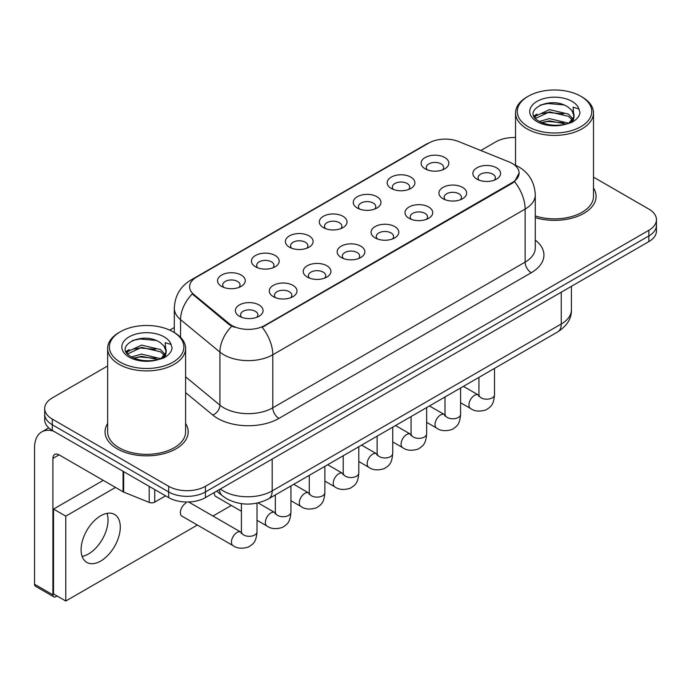 <?xml version="1.0" encoding="UTF-8"?>
<svg xmlns="http://www.w3.org/2000/svg" width="691" height="691" viewBox="0 0 691 691"><rect width="100%" height="100%" fill="white"/><g stroke="black" fill="none" stroke-linecap="round" stroke-linejoin="round"><path stroke-width="1.04" d="M391.244 188.436L391.244 188.436A13.855 7.998 180 0 1 391.244 177.121A13.855 7.998 180 0 1 410.843 177.121A13.855 7.998 180 0 1 410.843 188.436A13.855 7.998 180 0 1 391.244 188.436M408.571 189.489A8.663 5.001 0 0 0 409.703 187.019A8.663 5.001 0 0 0 407.163 183.486A8.663 5.001 0 0 0 397.731 182.398A8.663 5.001 0 0 0 392.376 187.019A8.663 5.001 0 0 0 393.516 189.489M357.316 208.026L357.316 208.026A13.855 7.998 180 0 1 357.316 196.71A13.855 7.998 180 0 1 376.915 196.71A13.855 7.998 180 0 1 376.915 208.026A13.855 7.998 180 0 1 357.316 208.026M374.634 209.079A8.663 5.001 0 0 0 375.774 206.609A8.663 5.001 0 0 0 373.235 203.068A8.663 5.001 0 0 0 363.794 201.988A8.663 5.001 0 0 0 358.448 206.609A8.663 5.001 0 0 0 359.588 209.079M323.379 227.615L323.379 227.615A13.855 7.998 180 0 1 323.379 216.3A13.855 7.998 180 0 1 342.978 216.3A13.855 7.998 180 0 1 342.978 227.615A13.855 7.998 180 0 1 323.379 227.615M340.706 228.669A8.663 5.001 0 0 0 341.846 226.199A8.663 5.001 0 0 0 339.307 222.657A8.663 5.001 0 0 0 329.866 221.578A8.663 5.001 0 0 0 324.52 226.199A8.663 5.001 0 0 0 325.66 228.669M289.451 247.197L289.451 247.197A13.855 7.998 180 0 1 289.451 235.881A13.855 7.998 180 0 1 309.05 235.881A13.855 7.998 180 0 1 309.05 247.197A13.855 7.998 180 0 1 289.451 247.197M306.778 248.259A8.663 5.001 0 0 0 307.91 245.789A8.663 5.001 0 0 0 305.379 242.247A8.663 5.001 0 0 0 295.938 241.168A8.663 5.001 0 0 0 290.591 245.789A8.663 5.001 0 0 0 291.723 248.259M255.523 266.786L255.523 266.786A13.855 7.998 180 0 1 255.523 255.471A13.855 7.998 180 0 1 275.122 255.471A13.855 7.998 180 0 1 275.122 266.786A13.855 7.998 180 0 1 255.523 266.786M272.85 267.849A8.663 5.001 0 0 0 273.981 265.379A8.663 5.001 0 0 0 271.451 261.837A8.663 5.001 0 0 0 262.01 260.757A8.663 5.001 0 0 0 256.663 265.379A8.663 5.001 0 0 0 257.795 267.849M221.595 286.376L221.595 286.376A13.855 7.998 180 0 1 221.595 275.061A13.855 7.998 180 0 1 241.194 275.061A13.855 7.998 180 0 1 241.194 286.376A13.855 7.998 180 0 1 221.595 286.376M238.922 287.439A8.663 5.001 0 0 0 240.053 284.968A8.663 5.001 0 0 0 237.514 281.427A8.663 5.001 0 0 0 228.082 280.347A8.663 5.001 0 0 0 222.727 284.968A8.663 5.001 0 0 0 223.867 287.439M425.172 168.846L425.172 168.846A13.855 7.998 180 0 1 425.172 157.531A13.855 7.998 180 0 1 444.771 157.531A13.855 7.998 180 0 1 444.771 168.846A13.855 7.998 180 0 1 425.172 168.846M442.499 169.908A8.663 5.001 0 0 0 443.631 167.429A8.663 5.001 0 0 0 441.1 163.897A8.663 5.001 0 0 0 431.659 162.808A8.663 5.001 0 0 0 426.312 167.429A8.663 5.001 0 0 0 427.444 169.908M442.991 198.723L442.991 198.723A13.855 7.998 180 0 1 442.991 187.408A13.855 7.998 180 0 1 462.59 187.408A13.855 7.998 180 0 1 462.59 198.723A13.855 7.998 180 0 1 442.991 198.723M460.318 199.785A8.663 5.001 0 0 0 461.458 197.306A8.663 5.001 0 0 0 458.919 193.774A8.663 5.001 0 0 0 449.478 192.685A8.663 5.001 0 0 0 444.132 197.306A8.663 5.001 0 0 0 445.272 199.785M409.063 218.313L409.063 218.313A13.855 7.998 180 0 1 409.063 206.998A13.855 7.998 180 0 1 428.662 206.998A13.855 7.998 180 0 1 428.662 218.313A13.855 7.998 180 0 1 409.063 218.313M426.39 219.375A8.663 5.001 0 0 0 427.522 216.896A8.663 5.001 0 0 0 424.991 213.364A8.663 5.001 0 0 0 415.55 212.275A8.663 5.001 0 0 0 410.204 216.896A8.663 5.001 0 0 0 411.335 219.375M375.135 237.903L375.135 237.903A13.855 7.998 180 0 1 375.135 226.588A13.855 7.998 180 0 1 394.734 226.588A13.855 7.998 180 0 1 394.734 237.903A13.855 7.998 180 0 1 375.135 237.903M392.462 238.965A8.663 5.001 0 0 0 393.594 236.486A8.663 5.001 0 0 0 391.054 232.953A8.663 5.001 0 0 0 381.622 231.865A8.663 5.001 0 0 0 376.275 236.486A8.663 5.001 0 0 0 377.407 238.965M341.207 257.493L341.207 257.493A13.855 7.998 180 0 1 341.207 246.177A13.855 7.998 180 0 1 360.806 246.177A13.855 7.998 180 0 1 360.806 257.493A13.855 7.998 180 0 1 341.207 257.493M358.534 258.555A8.663 5.001 0 0 0 359.666 256.076A8.663 5.001 0 0 0 357.126 252.543A8.663 5.001 0 0 0 347.685 251.455A8.663 5.001 0 0 0 342.339 256.076A8.663 5.001 0 0 0 343.479 258.555M307.279 277.082L307.279 277.082A13.855 7.998 180 0 1 307.279 265.767A13.855 7.998 180 0 1 326.878 265.767A13.855 7.998 180 0 1 326.878 277.082A13.855 7.998 180 0 1 307.279 277.082M324.597 278.136A8.663 5.001 0 0 0 325.737 275.666A8.663 5.001 0 0 0 323.198 272.133A8.663 5.001 0 0 0 313.757 271.045A8.663 5.001 0 0 0 308.411 275.666A8.663 5.001 0 0 0 309.551 278.136M273.342 296.672L273.342 296.672A13.855 7.998 180 0 1 273.342 285.357A13.855 7.998 180 0 1 292.941 285.357A13.855 7.998 180 0 1 292.941 296.672A13.855 7.998 180 0 1 273.342 296.672M290.669 297.726A8.663 5.001 0 0 0 291.809 295.256A8.663 5.001 0 0 0 289.27 291.714A8.663 5.001 0 0 0 279.829 290.635A8.663 5.001 0 0 0 274.482 295.256A8.663 5.001 0 0 0 275.614 297.726M239.414 316.262A13.855 7.998 180 0 1 239.414 316.253A13.855 7.998 180 0 1 239.414 304.947A13.855 7.998 180 0 1 259.013 304.947A13.855 7.998 180 0 1 259.013 316.253A13.855 7.998 180 0 1 239.414 316.262M256.741 317.316A8.663 5.001 0 0 0 257.873 314.846A8.663 5.001 0 0 0 255.342 311.304A8.663 5.001 0 0 0 245.901 310.224A8.663 5.001 0 0 0 240.554 314.846A8.663 5.001 0 0 0 241.686 317.316M476.928 179.133L476.928 179.133A13.855 7.998 180 0 1 476.928 167.818A13.855 7.998 180 0 1 496.527 167.818A13.855 7.998 180 0 1 496.527 179.133A13.855 7.998 180 0 1 476.928 179.133M494.246 180.196A8.663 5.001 0 0 0 495.387 177.717A8.663 5.001 0 0 0 492.847 174.184A8.663 5.001 0 0 0 483.406 173.096A8.663 5.001 0 0 0 478.06 177.717A8.663 5.001 0 0 0 479.2 180.196M509.137 161.953A23.382 13.5 180 0 1 512.264 163.465A23.382 13.5 180 0 1 519.114 173.018A23.382 13.5 180 0 1 512.264 182.562L264.834 325.418A23.382 13.5 180 0 1 229.136 323.613L193.826 294.496A23.382 13.5 180 0 1 189.602 286.756A23.382 13.5 180 0 1 196.451 277.203L428.757 143.08A23.382 13.5 180 0 1 458.712 141.569L509.137 161.953M107.649 423.497A41.572 24.004 0 0 0 105.058 431.849A41.572 24.004 0 0 0 117.228 448.822A41.572 24.004 0 0 0 162.54 454.022A41.572 24.004 0 0 0 188.202 431.849A41.572 24.004 0 0 0 185.603 423.497A41.572 24.004 0 0 1 188.202 431.849A41.572 24.004 0 0 1 162.54 454.022A41.572 24.004 0 0 1 117.228 448.822A41.572 24.004 0 0 1 105.058 431.849A41.572 24.004 0 0 1 107.649 423.497M519.114 173.018L514.527 181.612L512.264 183.262L262.2 327.292A30.318 17.5 60 0 1 272.798 354.768A34.645 20.004 180 0 1 223.798 354.768A34.645 20.004 180 0 1 219.919 352.09L180.567 319.648A34.645 20.004 180 0 1 174.305 308.177L174.305 332.552M107.649 365.954L52.309 397.904A25.982 15.003 0 0 0 44.699 408.511L44.699 419.826A25.982 15.003 0 0 0 52.309 430.433L168.673 497.615L168.673 491.957A25.982 15.003 0 0 0 205.426 491.957L648.84 235.959A25.982 15.003 0 0 0 656.45 225.352A25.982 15.003 0 0 1 648.84 235.959L205.426 491.957A25.982 15.003 0 0 1 168.673 491.957L52.309 424.775L168.673 491.957L168.673 486.3A25.982 15.003 0 0 0 205.426 486.3L648.84 230.302A25.982 15.003 0 0 0 656.45 219.695A25.982 15.003 0 0 0 648.84 209.088L593.5 177.129M44.699 414.168A25.982 15.003 0 0 0 52.309 424.775A25.982 15.003 0 0 1 44.699 414.168M234.396 327.292L229.136 324.64L192.253 293.925A30.318 20.272 129.5 0 0 180.567 319.648L180.567 337.338M535.275 217.63A41.572 24.004 0 0 0 596.1 196.356A41.572 24.004 0 0 0 593.5 188.004A41.572 24.004 0 0 1 596.1 196.356A41.572 24.004 0 0 1 535.275 217.63M515.546 137.526A25.982 15.003 0 0 0 495.723 141.897L480.815 150.508M174.305 327.474L169.727 330.117M44.699 408.511A25.982 15.003 0 0 0 52.309 419.117L168.673 486.3M168.673 497.615A25.982 15.003 0 0 0 205.426 497.615L648.84 241.617A25.982 15.003 0 0 0 656.45 231.01L656.45 219.695M88.448 553.983A27.718 16.005 120 0 0 107.001 513.361A27.718 16.005 120 0 1 88.448 553.983A27.718 16.005 120 0 1 82.143 556.419A27.718 16.005 120 0 0 88.448 553.983M154.741 489.573L154.741 502.124L165.615 495.853M53.604 431.184A34.645 20.004 -120 0 0 41.728 431.901A34.645 20.004 -120 0 0 34.55 447.759L34.55 584.249L52.922 594.856L52.922 458.366A8.663 5.001 60 0 1 54.719 454.402A8.663 5.001 60 0 1 59.046 454.833L123.084 491.811L123.084 471.297M52.922 594.856A4.327 2.496 120 0 0 53.82 596.843L35.448 586.236A4.327 2.496 -60 0 1 34.55 584.249M53.82 596.843A4.327 2.496 120 0 0 55.988 596.627L57.085 595.988M154.741 502.124A4.327 2.496 180 0 1 149.196 502.409L123.663 492.087A4.327 2.496 180 0 1 123.084 491.811M535.275 215.92A38.972 22.501 0 0 0 593.5 196.356L593.5 112.901A38.972 22.501 0 0 0 582.081 96.99L580.855 96.282A37.245 21.499 0 0 0 528.183 96.282A37.245 21.499 0 0 0 528.183 126.695A37.245 21.499 0 0 0 580.855 126.695A37.245 21.499 0 0 0 580.855 96.282L582.081 96.99M528.183 96.282L526.965 96.99A38.972 22.501 0 0 0 515.546 112.901A38.972 22.501 0 0 0 526.965 128.82A38.972 22.501 0 0 0 569.436 133.691A38.972 22.501 0 0 0 593.5 112.901M573.815 117.081L574.1 115.734A19.581 11.306 0 0 0 571.889 110.517L568.382 107.321C550.338 94.546 520.263 111.216 538.825 121.115C546.408 125.218 555.365 126.272 565.696 124.259L571.198 122.653C576.484 119.94 579.421 116.554 579.999 112.495L578.911 108.979L573.124 107.165L573.806 117.073L569.03 122.843M539.403 121.452L549.457 118.61L568.572 123.171M563.519 122.799L547.911 121.469L541.718 122.583L549.457 120.856L566.395 124.104M535.015 117.816L535.611 116.123L549.457 109.627L568.365 114.05L572.917 118.792M535.56 118.463L549.457 111.873L568.365 116.295L572.165 119.854M571.889 110.517L574.091 116.002M574.1 116.287L573.435 119.733L571.923 122.272M533.893 115.933L537.209 114.075M540.241 105.058L547.911 103.503L563.718 104.894M534.316 116.77L535.706 115.941M541.692 113.609L547.911 112.486L563.519 113.825M120.294 331.784L119.068 332.492A38.972 22.501 0 0 0 107.649 348.402L107.649 431.849A38.972 22.501 0 0 0 119.068 447.759A38.972 22.501 0 0 0 161.547 452.64A38.972 22.501 0 0 0 185.603 431.849L185.603 348.402A38.972 22.501 0 0 0 174.192 332.492L172.966 331.784A37.245 21.499 0 0 0 120.294 331.784A37.245 21.499 0 0 0 120.294 362.188A37.245 21.499 0 0 0 172.966 362.188A37.245 21.499 0 0 0 172.966 331.784L174.192 332.492M107.649 348.402A38.972 22.501 0 0 0 119.068 364.312A38.972 22.501 0 0 0 161.547 369.193A38.972 22.501 0 0 0 185.603 348.402M165.918 352.574L166.211 351.227A19.581 11.306 0 0 0 163.992 346.01L160.493 342.814C142.441 330.048 112.365 346.709 130.936 356.608C138.511 360.719 147.468 361.764 157.798 359.752L163.301 358.154C168.587 355.433 171.523 352.047 172.102 347.988L171.023 344.472L165.235 342.658L165.918 352.574L161.133 358.344M131.515 356.945L141.56 354.103L160.683 358.672M155.622 358.301L140.023 356.962L133.821 358.085L141.56 356.349L158.507 359.596M127.127 353.317L127.714 351.624L141.56 345.12L160.476 349.551L165.019 354.284M127.662 353.965L141.56 347.366L160.476 351.788L164.268 355.347M163.992 346.01L166.194 351.494M166.203 351.779L165.538 355.226L164.035 357.774M126.004 351.425L129.321 349.568M132.344 340.551L140.023 338.996L155.821 340.387M126.418 352.263L127.818 351.434M133.795 349.11L140.023 347.979L155.622 349.318M185.948 503.065A7.791 4.5 120 0 0 185.888 503.1A7.791 4.5 120 0 0 180.792 509.967A7.791 4.5 120 0 0 181.992 516.22A7.791 4.5 120 0 0 182.51 516.445M100.696 561.057A27.718 16.005 120 0 0 118.8 536.631A27.718 16.005 120 0 0 114.551 514.424A27.718 16.005 120 0 0 100.696 515.797A27.718 16.005 120 0 0 82.592 540.215A27.718 16.005 120 0 0 86.833 562.431A27.718 16.005 120 0 0 100.696 561.057M115.518 487.431L65.783 516.151L65.783 601.015L197.384 525.03M212.975 516.03L231.312 505.449M214.331 492.476A7.791 4.5 120 0 0 215.92 496.63A7.791 4.5 120 0 0 216.438 496.855M103.27 480.366L53.535 509.077L53.535 593.94L65.783 601.015M65.783 516.151L53.535 509.077M264.834 325.418L264.834 326.109M229.136 323.613L229.136 324.64M193.826 294.496L193.826 295.523M512.264 182.562L512.264 183.262M535.275 240.053A43.308 25.006 180 0 1 531.249 272.729L278.922 418.409A8.663 5.001 60 0 1 272.798 407.802L525.125 262.122A34.645 20.004 0 0 0 535.275 247.983L535.275 194.94A34.645 20.004 180 0 1 525.125 209.079A30.318 17.5 -120 0 0 514.527 181.612M278.922 418.409A43.308 25.006 180 0 1 217.674 418.409A43.308 25.006 180 0 1 212.819 415.075L185.603 392.635M231.727 326.247A30.318 20.272 129.5 0 0 219.919 352.09L219.919 405.133A34.645 20.004 0 0 0 223.798 407.802A34.645 20.004 0 0 0 272.798 407.802L272.798 354.768L525.125 209.079L525.125 262.122A8.663 5.001 60 0 0 531.249 272.729M535.275 194.94C534.687 182.484 529.211 173.139 518.846 166.92L514.475 164.786A30.318 14.2 112 0 0 514.061 164.639M193.869 278.974A30.318 17.5 -120 0 0 190.725 280.157C180.368 286.376 174.892 295.722 174.305 308.177M190.725 280.157L426.209 144.203A30.318 17.5 60 0 1 428.506 143.227M205.426 486.3L205.426 497.615M648.84 230.302L648.84 241.617M52.309 419.117L52.309 430.433M185.603 376.845L219.919 405.133A8.663 5.796 -50.5 0 1 212.819 415.075M220.317 489.021A34.645 20.004 0 0 0 223.184 490.904A34.645 20.004 0 0 0 272.185 490.904L561.256 324.001A34.645 20.004 0 0 0 571.405 309.862C571.656 318.456 567.078 325.815 557.672 331.93L268.592 498.833A17.327 10.002 60 0 0 272.185 490.904L272.185 459.074M561.256 292.181L561.256 324.001A17.327 10.002 60 0 1 557.672 331.93M219.367 489.565A17.327 11.583 129.5 0 0 222.476 495.862L216.706 491.102M494.523 368.398L494.523 394.691A7.791 4.5 180 0 1 491.88 398.068A7.791 4.5 180 0 1 481.212 397.869A7.791 4.5 180 0 1 478.932 394.691L478.682 396.375L479.373 395.796M494.523 394.691C493.633 405.677 490.463 406.852 486.11 409.858C479.666 411.853 474.492 411.404 470.58 408.511A7.791 4.5 -60 0 1 469.379 402.266A7.791 4.5 -60 0 1 474.475 395.399A7.791 4.5 -60 0 1 474.821 395.209A7.791 4.5 -60 0 1 478.371 395.01L478.906 395.287M460.586 387.979L460.586 414.28A7.791 4.5 180 0 1 457.952 417.658A7.791 4.5 180 0 1 447.284 417.459A7.791 4.5 180 0 1 444.995 414.28L444.745 415.965L445.445 415.386M460.586 414.28C459.705 425.267 456.535 426.442 452.182 429.448C445.738 431.434 440.564 430.994 436.643 428.1A7.791 4.5 -60 0 1 435.451 421.856A7.791 4.5 -60 0 1 440.547 414.989A7.791 4.5 -60 0 1 440.893 414.799A7.791 4.5 -60 0 1 444.443 414.6L444.978 414.876M426.658 407.569L426.658 433.87A7.791 4.5 180 0 1 424.015 437.239A7.791 4.5 180 0 1 413.348 437.049A7.791 4.5 180 0 1 411.067 433.87L410.817 435.555L411.516 434.976M426.658 433.87C425.777 444.857 422.607 446.032 418.245 449.038C411.81 451.024 406.636 450.575 402.715 447.69A7.791 4.5 -60 0 1 401.523 441.445A7.791 4.5 -60 0 1 406.61 434.579A7.791 4.5 -60 0 1 406.964 434.389A7.791 4.5 -60 0 1 410.514 434.19L411.041 434.466M392.73 427.159L392.73 453.46A7.791 4.5 180 0 1 390.087 456.829A7.791 4.5 180 0 1 379.419 456.639A7.791 4.5 180 0 1 377.139 453.46L376.889 455.136L377.588 454.566M392.73 453.46C391.84 464.447 388.67 465.622 384.317 468.628C377.882 470.614 372.699 470.165 368.787 467.28A7.791 4.5 -60 0 1 367.595 461.035A7.791 4.5 -60 0 1 372.682 454.16A7.791 4.5 -60 0 1 373.028 453.978A7.791 4.5 -60 0 1 376.586 453.78L377.113 454.056M358.802 446.749L358.802 473.041A7.791 4.5 180 0 1 356.159 476.419A7.791 4.5 180 0 1 345.491 476.229A7.791 4.5 180 0 1 343.211 473.041L342.961 474.726L343.652 474.156M358.802 473.041C357.912 484.037 354.742 485.212 350.389 488.217C343.954 490.204 338.771 489.755 334.859 486.87A7.791 4.5 -60 0 1 333.667 480.625A7.791 4.5 -60 0 1 338.754 473.75A7.791 4.5 -60 0 1 339.1 473.568A7.791 4.5 -60 0 1 342.65 473.37L343.185 473.646M52.922 458.366L59.046 454.833M123.663 471.633L123.663 492.087M149.196 502.409L149.196 486.369M578.911 108.979A24.781 14.304 0 0 0 572.044 101.378A24.781 14.304 0 0 0 537.002 101.378A24.781 14.304 0 0 0 537.002 121.607A24.781 14.304 0 0 0 565.696 124.259M568.788 123.473A19.581 11.306 0 0 0 574.074 116.373M171.023 344.472A24.781 14.304 0 0 0 164.147 336.871A24.781 14.304 0 0 0 129.105 336.871A24.781 14.304 0 0 0 129.105 357.1A24.781 14.304 0 0 0 157.798 359.752M160.899 358.975A19.581 11.306 0 0 0 166.177 351.866M324.874 466.339L324.874 492.631A7.791 4.5 180 0 1 322.231 496.008A7.791 4.5 180 0 1 311.563 495.818A7.791 4.5 180 0 1 309.283 492.631L309.032 494.315L309.723 493.745M324.874 492.631C323.984 503.627 320.814 504.801 316.461 507.799C310.017 509.794 304.843 509.345 300.93 506.46A7.791 4.5 -60 0 1 299.73 500.215A7.791 4.5 -60 0 1 304.826 493.339A7.791 4.5 -60 0 1 305.172 493.158A7.791 4.5 -60 0 1 308.722 492.959L309.257 493.236M290.937 485.928L290.937 512.221A7.791 4.5 180 0 1 288.302 515.598A7.791 4.5 180 0 1 277.635 515.408A7.791 4.5 180 0 1 275.346 512.221L275.096 513.905L275.795 513.327M290.937 512.221C290.056 523.217 286.886 524.391 282.533 527.388C276.089 529.384 270.915 528.935 266.994 526.05A7.791 4.5 -60 0 1 265.802 519.796A7.791 4.5 -60 0 1 270.898 512.929A7.791 4.5 -60 0 1 271.243 512.748A7.791 4.5 -60 0 1 274.793 512.549L275.329 512.826M257.009 503.143L257.009 531.811A7.791 4.5 180 0 1 254.366 535.188A7.791 4.5 180 0 1 243.698 534.998A7.791 4.5 180 0 1 241.418 531.811L241.168 533.495L241.867 532.916M257.009 531.811C256.128 542.806 252.958 543.981 248.596 546.978C242.161 548.974 236.987 548.524 233.066 545.64A7.791 4.5 -60 0 1 231.874 539.386A7.791 4.5 -60 0 1 236.961 532.519A7.791 4.5 -60 0 1 237.315 532.329A7.791 4.5 -60 0 1 240.865 532.13L241.392 532.415M426.209 144.203L431.771 141.612M514.475 164.786L514.018 164.605M268.592 498.833C254.651 505.838 240.71 505.838 226.769 498.833L222.476 495.862M571.405 309.862L571.405 286.324M470.58 408.511L460.586 402.749M478.932 377.398L478.932 394.691M478.371 395.01L463.393 386.364M436.643 428.1L426.658 422.331M444.995 396.988L444.995 414.28M444.443 414.6L429.465 405.954M402.715 447.69L392.73 441.92M411.067 416.578L411.067 433.87M410.514 434.19L395.537 425.544M368.787 467.28L358.802 461.51M377.139 436.159L377.139 453.46M376.586 453.78L361.609 445.134M334.859 486.87L324.874 481.1M343.211 455.749L343.211 473.041M342.65 473.37L327.672 464.723M41.728 431.901L48.733 427.859M515.546 165.244L515.546 112.901M300.93 506.46L290.937 500.69M309.283 475.339L309.283 492.631M308.722 492.959L293.744 484.313M266.994 526.05L257.009 520.28M241.418 511.28L215.462 496.293M275.346 494.929L275.346 512.221M274.793 512.549L258.089 502.901M233.066 545.64L181.534 515.883M241.418 503.661L241.418 531.811M240.865 532.13L188.643 501.986"/></g></svg>
